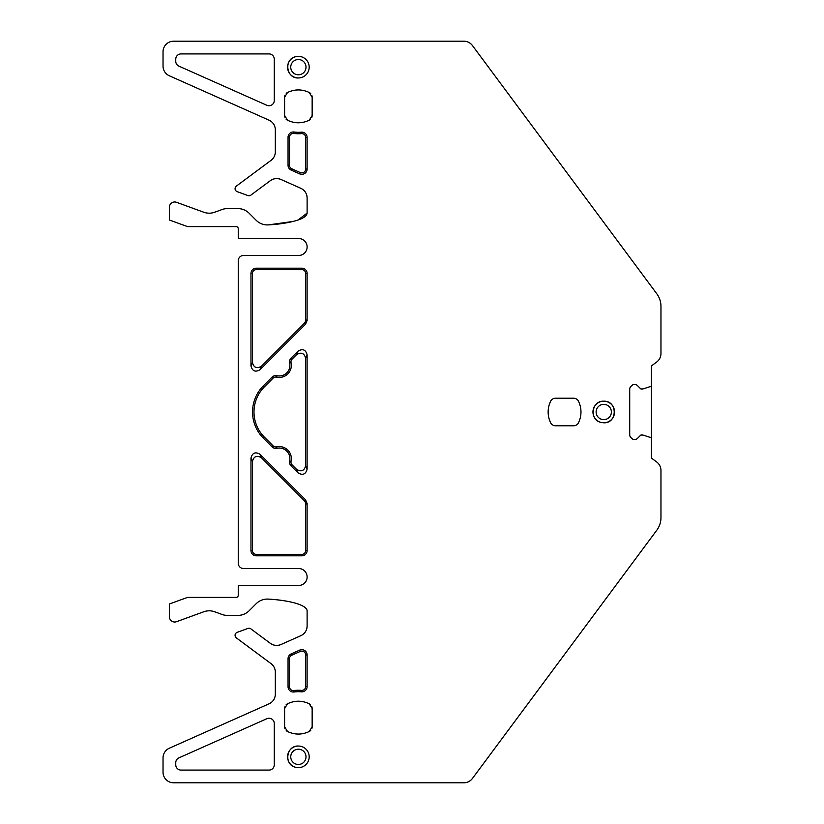 <?xml version="1.0" encoding="UTF-8"?>
<svg xmlns="http://www.w3.org/2000/svg" width="824" height="824" viewBox="0 0 824 824"><rect width="100%" height="100%" fill="white"/><g stroke="black" fill="none" stroke-linecap="round" stroke-linejoin="round"><path stroke-width="1.24" d="M280.994 644.523C277.235 646.037 273.692 645.656 270.365 643.348A10.599 10.599 0 0 0 280.994 644.523L300.832 635.685A10.599 10.599 0 0 0 307.115 626.013L307.115 610.903C306.837 604.373 286.608 600.068 268.346 599.1A15.893 15.893 0 0 0 256.161 603.724L249.126 610.759A15.893 15.893 0 0 1 237.889 615.415L227.476 615.415A15.893 15.893 0 0 1 222.047 614.457L214.662 611.769A15.893 15.893 0 0 0 203.786 611.769L176.501 621.698A5.294 5.294 0 0 1 169.394 616.723L169.394 603.992L187.501 597.4L236.138 597.4A2.122 2.122 0 0 0 238.249 595.278L238.249 585.483L298.638 585.483A8.477 8.477 0 0 0 307.115 577.006A8.477 8.477 0 0 0 298.638 568.529L243.554 568.529A5.294 5.294 0 0 1 238.249 563.235L238.249 260.765A5.294 5.294 0 0 1 243.554 255.471L298.638 255.471A8.477 8.477 0 0 0 307.115 246.994A8.477 8.477 0 0 0 298.638 238.517L238.249 238.517L238.249 228.722A2.122 2.122 0 0 0 236.138 226.6L187.501 226.6L169.394 220.008L169.394 207.277A5.294 5.294 0 0 1 176.501 202.302L203.786 212.232A15.893 15.893 0 0 0 214.662 212.232L222.047 209.543A15.893 15.893 0 0 1 227.476 208.585L237.889 208.585A15.893 15.893 0 0 1 249.126 213.241L256.161 220.276A15.893 15.893 0 0 0 268.346 224.9C278.945 224.313 288.256 222.871 296.279 220.575C303.119 218.556 306.734 216.063 307.115 213.097L307.115 197.987A10.599 10.599 0 0 0 300.832 188.315C304.829 190.303 306.93 193.527 307.115 197.987M270.365 643.348L250.877 628.877A3.183 3.183 0 0 0 247.9 628.444L237.168 632.348A3.183 3.183 0 0 0 236.354 637.889L271.055 663.66A10.599 10.599 0 0 1 275.329 672.157L275.329 694.138A10.599 10.599 0 0 1 269.046 703.82L169.322 748.223A10.599 10.599 0 0 0 163.039 757.895L163.039 772.201A10.599 10.599 0 0 0 173.627 782.8L463.881 782.8A10.599 10.599 0 0 0 472.389 778.526L656.79 530.223A21.187 21.187 0 0 0 660.961 517.596L660.961 470.494A10.599 10.599 0 0 0 656.687 461.986L651.434 458.082L651.434 438.564A1.061 1.061 0 0 0 650.702 437.554L643.039 435.072A0.525 0.525 0 0 0 642.875 435.041L641.051 435.041A0.525 0.525 0 0 0 640.681 435.196L637.416 438.461A3.708 3.708 0 0 1 634.799 439.542A3.749 3.749 0 0 0 637.416 438.461M270.365 180.652C273.692 178.345 277.235 177.963 280.994 179.477A10.599 10.599 0 0 0 270.365 180.652L250.877 195.123A3.183 3.183 0 0 1 247.9 195.556L237.168 191.652A3.183 3.183 0 0 1 236.354 186.111L271.055 160.34A10.599 10.599 0 0 0 275.329 151.843L275.329 129.862A10.599 10.599 0 0 0 269.046 120.18L169.322 75.777A10.599 10.599 0 0 1 163.039 66.105L163.039 51.799A10.599 10.599 0 0 1 173.627 41.2L463.881 41.2A10.599 10.599 0 0 1 472.389 45.474L656.79 293.777A21.187 21.187 0 0 1 660.961 306.404L660.961 353.506A10.599 10.599 0 0 1 656.687 362.014L651.434 365.918L651.434 385.436A1.061 1.061 0 0 1 650.702 386.446L643.039 388.928A0.525 0.525 0 0 1 642.875 388.959L641.051 388.959A0.525 0.525 0 0 1 640.681 388.804L637.416 385.539A3.708 3.708 0 0 0 634.799 384.458L634.429 384.458A3.708 3.708 0 0 0 631.802 385.539L630.803 386.549A3.708 3.708 0 0 0 629.711 389.165L629.711 434.835A3.708 3.708 0 0 0 630.803 437.451L631.802 438.461A3.708 3.708 0 0 0 634.429 439.542L634.799 439.542M280.994 179.477L300.832 188.315M578.438 422.825A24.37 24.37 0 0 0 578.438 401.175A5.335 5.335 0 0 0 573.7 398.229L555.417 398.229A5.335 5.335 0 0 0 550.679 401.175A24.37 24.37 0 0 0 550.679 422.825A5.335 5.335 0 0 0 555.417 425.771L573.7 425.771A5.335 5.335 0 0 0 578.438 422.825M298.381 746.039A10.805 10.805 0 0 0 295.538 767.268L298.381 767.649A10.805 10.805 0 0 0 309.185 756.844A10.805 10.805 0 0 0 298.381 746.039C286.196 745.36 283.611 764.734 295.538 767.268M175.749 61.285A5.294 5.294 0 0 0 178.89 66.126L266.822 105.276A5.294 5.294 0 0 0 274.279 100.435L274.279 59.215A5.294 5.294 0 0 0 268.974 53.91L181.043 53.91A5.294 5.294 0 0 0 175.749 59.215L175.749 61.285M276.658 377.124L276.977 375.713A5.294 5.294 0 0 0 272.054 377.135L263.412 385.776A37.08 37.08 0 0 0 263.412 438.224L272.054 446.866A5.294 5.294 0 0 0 276.977 448.287L276.658 446.876A12.041 12.041 0 0 1 291.057 461.275A3.852 3.852 0 0 0 292.087 464.849L296.63 469.392C301.285 472.111 304.303 470.854 305.673 465.653L305.673 358.347C304.303 353.146 301.285 351.889 296.63 354.608L292.087 359.151A3.852 3.852 0 0 0 291.057 362.725A12.041 12.041 0 0 1 276.658 377.124A3.852 3.852 0 0 0 273.084 378.154L264.432 386.796A35.638 35.638 0 0 0 264.432 437.204L273.084 445.846A3.852 3.852 0 0 0 276.658 446.876M276.977 375.713A10.599 10.599 0 0 0 289.646 363.044L291.057 362.725M291.057 461.275L289.646 460.956A5.294 5.294 0 0 0 291.068 465.869L298.072 472.883C302.727 475.592 305.745 474.346 307.115 469.134L307.115 354.866C305.745 349.654 302.727 348.408 298.072 351.117L291.068 358.131A5.294 5.294 0 0 0 289.646 363.044M289.646 460.956A10.599 10.599 0 0 0 276.977 448.287M250.97 365.969C252.34 371.171 255.358 372.427 260.013 369.708L305.57 324.151L307.115 320.412L307.115 273.475A5.294 5.294 0 0 0 301.821 268.181L256.264 268.181A5.294 5.294 0 0 0 250.97 273.475L250.97 365.969L252.412 362.488C253.782 367.689 256.8 368.936 261.455 366.227L304.118 323.554A5.294 5.294 -67.5 0 0 305.673 319.815L305.673 273.475A3.852 3.852 0 0 0 301.821 269.623L256.264 269.623A3.852 3.852 0 0 0 252.412 273.475L252.412 362.488M301.821 554.377L301.821 555.819A5.294 5.294 0 0 0 307.115 550.525L307.115 503.588L305.57 499.849L260.013 454.292C255.358 451.573 252.34 452.829 250.97 458.031L250.97 550.525A5.294 5.294 0 0 0 256.264 555.819L256.264 554.377L301.821 554.377A3.852 3.852 0 0 0 305.673 550.525L305.673 504.185A5.294 5.294 -112.5 0 0 304.118 500.446L261.455 457.773C256.8 455.064 253.782 456.311 252.412 461.512L252.412 550.525A3.852 3.852 0 0 0 256.264 554.377M301.821 555.819L256.264 555.819M301.481 690.388L301.357 691.82A5.294 5.294 0 0 0 307.115 686.546L307.115 654.967A5.294 5.294 0 0 0 299.668 650.126L291.191 653.896A5.294 5.294 0 0 0 288.05 658.736L288.05 686.711A5.294 5.294 0 0 0 294.024 691.975L293.838 690.543A35.339 35.339 0 0 1 301.481 690.388A3.852 3.852 0 0 0 305.673 686.546L305.673 654.967A3.852 3.852 0 0 0 300.255 651.444L291.778 655.214A3.852 3.852 0 0 0 289.492 658.736L289.492 686.711A3.852 3.852 0 0 0 293.838 690.543M301.357 691.82A33.897 33.897 0 0 0 294.024 691.975M309.206 731.527C301.986 734.905 294.765 734.905 287.545 731.527L284.599 726.778L284.599 708.506L287.545 703.758C294.765 700.39 301.986 700.39 309.206 703.758L312.152 708.506L312.152 726.778L309.206 731.527A5.335 5.335 0 0 0 310.72 730.394M614.56 411.949A10.805 10.805 0 0 0 603.755 401.195A10.805 10.805 0 0 0 593.053 410.537M593.043 410.609A10.805 10.805 0 0 0 600.923 422.424L603.755 422.805A10.805 10.805 0 0 0 614.56 412.052M312.152 97.222L309.206 92.473C301.986 89.095 294.765 89.095 287.545 92.473L284.599 97.222L284.599 115.494L287.545 120.242C294.765 123.61 301.986 123.61 309.206 120.242L312.152 115.494L312.152 97.222A5.335 5.335 0 0 0 311.894 95.605M300.255 172.556L299.668 173.874A5.294 5.294 0 0 0 307.115 169.033L307.115 137.453A5.294 5.294 0 0 0 301.357 132.18L301.481 133.612A35.339 35.339 0 0 1 293.838 133.457A3.852 3.852 0 0 0 289.492 137.289L289.492 165.263A3.852 3.852 0 0 0 291.778 168.786L300.255 172.556A3.852 3.852 0 0 0 305.673 169.033L305.673 137.453A3.852 3.852 0 0 0 301.481 133.612M299.668 173.874L291.191 170.105L291.778 168.786M293.838 133.457L294.024 132.025A5.294 5.294 0 0 0 288.05 137.289L288.05 165.263A5.294 5.294 0 0 0 291.191 170.105M294.024 132.025A33.897 33.897 0 0 0 301.357 132.18M175.749 764.785A5.294 5.294 0 0 0 181.043 770.09L268.974 770.09A5.294 5.294 0 0 0 274.279 764.785L274.279 723.565A5.294 5.294 0 0 0 266.822 718.724L178.89 757.874A5.294 5.294 0 0 0 175.749 762.715L175.749 764.785M295.538 56.732A10.805 10.805 0 0 0 298.381 77.961C286.196 78.641 283.611 59.266 295.538 56.732L298.381 56.351A10.805 10.805 0 0 1 309.185 67.156A10.805 10.805 0 0 1 298.381 77.961M307.115 610.903A51.387 12.185 0 0 0 268.346 599.1M307.115 626.013C306.93 630.473 304.829 633.697 300.832 635.685M472.389 778.526L479.589 768.823M470.494 780.483L471.029 780.019M620.596 578.953C621.935 577.161 621.935 577.161 620.596 578.953M656.79 530.223L640.094 552.708M522.22 711.421C523.549 709.629 523.549 709.629 522.22 711.421M571.403 645.192C572.742 643.4 572.742 643.4 571.403 645.192M656.986 529.956A21.187 21.187 0 0 0 660.807 520.181M651.434 385.436L651.434 438.564M631.802 438.461A3.749 3.749 0 0 0 634.429 439.542M634.429 384.458A3.708 3.708 0 0 0 631.802 385.539M656.986 294.044A21.187 21.187 0 0 1 660.807 303.819M656.79 293.777L649.219 283.58M472.389 45.474L479.589 55.177M620.596 245.047C621.935 246.84 621.935 246.84 620.596 245.047M571.403 178.808C572.742 180.6 572.742 180.6 571.403 178.808M470.483 43.507L471.04 43.991M268.346 224.9L293.293 221.409M298.01 220.018L307.115 213.097M294.91 733.824A24.37 24.37 0 0 0 301.697 733.834M284.599 726.778A5.335 5.335 0 0 0 284.95 728.643M286.216 730.579A5.335 5.335 0 0 0 287.545 731.527M287.545 703.758A5.335 5.335 0 0 0 286.031 704.901M284.857 706.889A5.335 5.335 0 0 0 284.599 708.506M301.841 701.471A24.37 24.37 0 0 0 295.054 701.451M312.152 708.506A5.335 5.335 0 0 0 311.802 706.642M310.535 704.716A5.335 5.335 0 0 0 309.206 703.758M311.894 728.395A5.335 5.335 0 0 0 312.152 726.778M603.755 422.805C617.691 423.464 617.691 400.536 603.755 401.195C591.57 400.516 588.985 419.89 600.923 422.424M310.72 93.606A5.335 5.335 0 0 0 309.206 92.473M309.206 120.242A5.335 5.335 0 0 0 310.535 119.284M311.802 117.358A5.335 5.335 0 0 0 312.152 115.494M295.054 122.549A24.37 24.37 0 0 0 301.841 122.529M284.599 115.494A5.335 5.335 0 0 0 284.857 117.111M286.031 119.099A5.335 5.335 0 0 0 287.545 120.242M287.545 92.473A5.335 5.335 0 0 0 286.216 93.421M284.95 95.357A5.335 5.335 0 0 0 284.599 97.222M301.697 90.166A24.37 24.37 0 0 0 294.91 90.177M473.028 777.66C474.356 775.868 474.356 775.868 473.028 777.66M473.028 46.34C474.356 48.132 474.356 48.132 473.028 46.34M298.381 764.476A7.632 7.632 0 0 1 290.821 755.835A7.632 7.632 0 0 1 298.381 749.212A7.632 7.632 0 0 1 306.003 756.844A7.632 7.632 0 0 1 298.381 764.476M603.755 419.632A7.632 7.632 0 0 1 596.195 410.991A7.632 7.632 0 0 1 603.755 404.368A7.632 7.632 0 0 1 611.387 412A7.632 7.632 0 0 1 603.755 419.632M298.381 74.788A7.632 7.632 0 0 1 296.372 59.791A7.632 7.632 0 0 1 306.003 67.156A7.632 7.632 0 0 1 298.381 74.788M264.432 437.204L263.412 438.224M264.432 386.796L263.412 385.776M272.054 377.135L273.084 378.154M292.087 359.151L291.068 358.131M298.072 351.117L296.63 354.608M307.115 354.866L305.673 358.347M307.115 469.134L305.673 465.653M298.072 472.883L296.63 469.392M291.068 465.869L292.087 464.849M273.084 445.846L272.054 446.866M252.412 273.475L250.97 273.475M256.264 269.623L256.264 268.181M301.821 268.181L301.821 269.623M305.673 273.475L307.115 273.475M307.115 320.412L305.673 319.815M305.57 324.151L304.118 323.554M260.013 369.708L261.455 366.227M250.97 458.031L252.412 461.512M260.013 454.292L261.455 457.773M305.57 499.849L304.118 500.446M307.115 503.588L305.673 504.185M307.115 550.525L305.673 550.525M252.412 550.525L250.97 550.525M289.492 658.736L288.05 658.736M291.778 655.214L291.191 653.896M299.668 650.126L300.255 651.444M305.673 654.967L307.115 654.967M307.115 686.546L305.673 686.546M289.492 686.711L288.05 686.711M305.673 169.033L307.115 169.033M289.492 165.263L288.05 165.263M288.05 137.289L289.492 137.289M305.673 137.453L307.115 137.453"/></g></svg>

